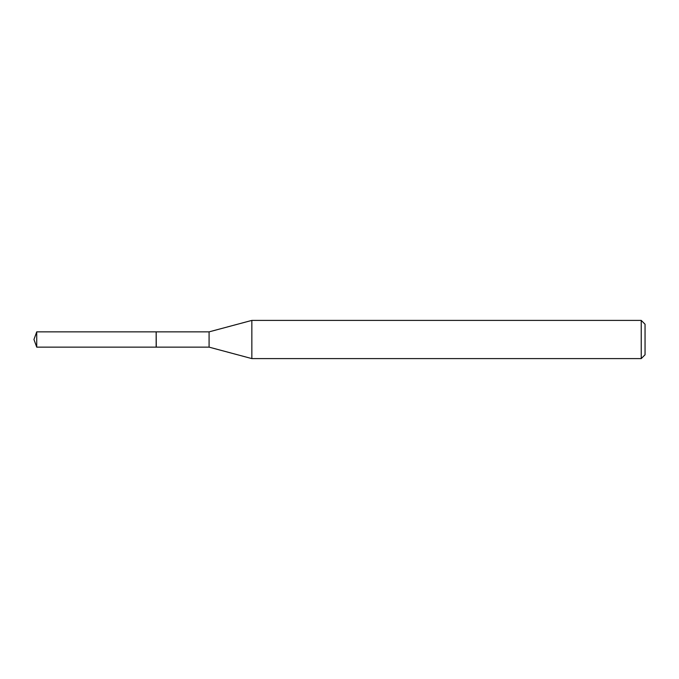 <?xml version="1.0" encoding="UTF-8"?>
<svg xmlns="http://www.w3.org/2000/svg" width="679" height="679" viewBox="0 0 679 679"><rect width="100%" height="100%" fill="white"/><g stroke="black" fill="none" stroke-linecap="round" stroke-linejoin="round"><path stroke-width="0.51" stroke-dasharray="3.4 2.55" d="M36.734 347.139L36.734 331.861M156.162 347.139L156.162 331.861M156.162 339.5L156.162 347.02L156.162 339.5M156.28 347.139L156.28 331.861M645.05 354.777L645.05 324.223M641.231 358.597L641.231 320.403M251.85 358.597L251.85 320.403M209.081 347.139L209.081 331.861"/><path stroke-width="1.02" d="M36.734 331.861L36.734 347.139L156.162 347.139L156.162 331.861L36.734 331.861L33.95 339.5L36.734 347.139M156.162 331.98L156.28 347.139L209.081 347.139L251.85 358.597L641.231 358.597L641.231 320.403L251.85 320.403L251.85 358.597M641.231 320.403L645.05 324.223L645.05 354.777L641.231 358.597M156.28 331.861L209.081 331.861L209.081 347.139M209.081 331.861L251.85 320.403"/></g></svg>
